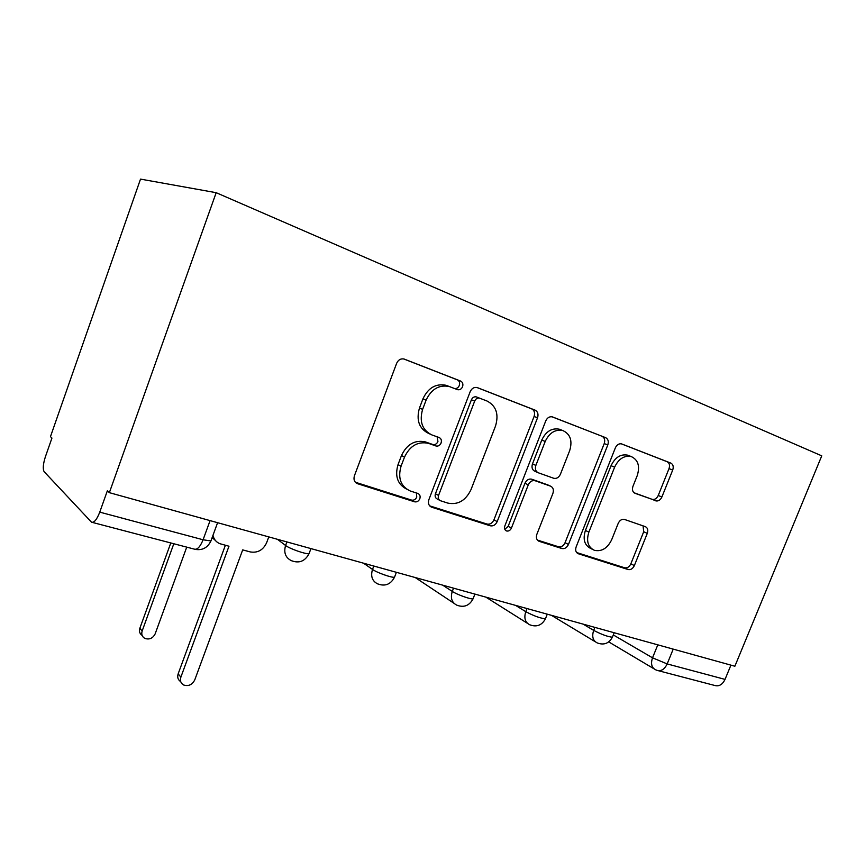 <?xml version="1.0" encoding="UTF-8"?>
<svg xmlns="http://www.w3.org/2000/svg" width="865" height="865" viewBox="0 0 865 865"><rect width="100%" height="100%" fill="white"/><g stroke="black" fill="none" stroke-linecap="round" stroke-linejoin="round"><path stroke-width="1.3" d="M462.57 386.72C463.348 384.06 462.689 382.179 460.613 381.065L404.031 359.007C400.722 358.402 398.268 359.851 396.635 363.332L354.412 475.782C353.342 479.556 354.369 482.183 357.472 483.676L414.584 501.797C416.887 502.241 418.628 501.235 419.817 498.77C420.563 496.207 419.903 494.434 417.849 493.439L410.291 491.006C400.744 486.454 397.662 478.194 401.057 466.213L404.517 457.088C409.934 445.778 417.892 441.193 428.38 443.323L435.949 445.972C438.22 446.437 439.928 445.443 441.096 442.999C441.853 440.371 441.193 438.533 439.096 437.495L431.97 434.965C422.271 430.197 419.147 421.666 422.607 409.372L426.099 400.149C431.289 389.153 438.966 384.601 449.13 386.482L457.607 389.683C459.802 390.083 461.456 389.099 462.57 386.72M454.374 388.439C456.547 388.839 458.201 387.855 459.304 385.498C460.072 382.849 459.412 380.968 457.347 379.865L403.663 358.921M355.353 482.238L411.545 500.089C413.838 500.532 415.578 499.538 416.757 497.083L416.379 492.964M406.518 489.06C397.532 484.27 394.7 476.128 398.03 464.635L401.468 455.541C406.864 444.286 414.789 439.723 425.256 441.864L432.803 444.502C435.063 444.956 436.771 443.972 437.939 441.539L437.117 436.793M655.713 500.835L655.843 500.878C658.384 501.354 660.406 500.057 661.887 496.986L672.711 470.03C673.77 466.689 673.143 464.386 670.84 463.099L621.557 443.886C618.918 443.421 616.842 444.751 615.35 447.865L576.144 546.907C575.106 550.237 575.809 552.508 578.242 553.719L628.163 569.548C630.769 570.024 632.834 568.694 634.359 565.58L647.29 533.37C648.339 530.072 647.69 527.834 645.355 526.666L624.476 519.433C621.827 518.924 619.729 520.243 618.194 523.401L611.696 539.684C607.49 548.269 601.737 551.827 594.428 550.335C587.951 547.156 586.092 541.079 588.87 532.116L614.626 467.154C618.637 458.818 624.152 455.282 631.18 456.536C638.132 459.78 640.143 466.138 637.235 475.62L632.953 486.346C631.904 489.731 632.574 492.044 634.964 493.288L652.21 499.365C654.751 499.829 656.762 498.543 658.243 495.483L669.013 468.625C670.072 465.294 669.445 463.002 667.142 461.726L621.211 443.799M734.872 666.234L109.358 492.661L216.174 192.69L821.75 455.844L734.872 666.234M537.533 417.784C538.625 414.151 537.803 411.599 535.078 410.129L477.134 387.531C474.063 386.979 471.739 388.385 470.149 391.748L428.878 499.667C427.829 503.3 428.737 505.809 431.613 507.193L490.185 525.779C493.223 526.353 495.559 524.958 497.191 521.584L537.533 417.784L534.083 416.476C535.176 412.864 534.354 410.313 531.64 408.853L476.777 387.444M552.627 416.973L605.651 437.668C608.149 439.031 608.874 441.453 607.792 444.934L568.467 544.442C566.889 547.686 564.694 549.048 561.882 548.529L539.122 541.306C536.57 540.052 535.813 537.716 536.862 534.311L552.908 493.385C553.978 489.871 553.2 487.471 550.572 486.162L535.078 480.724C532.159 480.151 529.888 481.524 528.288 484.843L511.431 528.061C510.274 530.44 508.631 531.413 506.512 530.959C504.663 530.05 504.1 528.385 504.836 525.952L545.729 420.952C547.264 417.719 549.459 416.357 552.303 416.865L552.627 416.973M109.358 492.661L107.368 490.769L99.756 512.134C96.869 519.573 94.123 522.925 91.528 522.201L44.158 471.695C42.645 469.079 43.077 464.062 45.434 456.634L51.943 438.058L50.462 436.652L140.519 179.109L216.174 192.69M730.925 665.142L725.032 679.393C722.48 684.604 719.074 686.637 714.825 685.491L658.308 670.689M441.355 442.112L441.02 442.967M450.276 386.871L445.897 385.249C435.755 383.368 428.11 387.898 422.942 398.851L426.099 400.149M429.613 433.895L428.824 433.527C419.147 428.77 416.033 420.271 419.471 408.031L422.942 398.851M429.656 505.841L486.952 524.039C489.99 524.623 492.315 523.228 493.937 519.865L534.083 416.476M479.805 398.235L479.578 398.16C477.426 397.759 475.793 398.743 474.68 401.101L438.544 495.45C437.798 498.002 438.436 499.754 440.447 500.727L447.843 503.106C458.007 505.106 465.738 500.586 471.036 489.558L495.515 426.045C499.019 414.227 496.196 405.89 487.049 401.025L476.269 396.894C474.117 396.505 472.495 397.478 471.393 399.825L474.68 401.101M439.571 500.251L437.333 499.04C435.322 498.078 434.684 496.326 435.43 493.785L471.393 399.825M476.496 396.97L479.178 398.008M551.946 416.779L605.651 437.668M537.392 540.063L558.498 546.767C561.309 547.286 563.493 545.934 565.061 542.712L604.213 443.583C605.284 440.112 604.559 437.701 602.062 436.328M547.772 484.887L531.694 479.188C528.785 478.615 526.525 479.978 524.925 483.286L508.155 526.342L511.431 528.061M504.803 529.326L508.155 526.342M569.689 450.622C572.641 440.696 570.327 434.003 562.758 430.532C555.189 429.159 549.351 432.803 545.21 441.453L535.868 465.402C534.797 468.971 535.608 471.436 538.289 472.777L553.784 478.291C556.638 478.842 558.855 477.491 560.423 474.225L569.689 450.622M560.704 429.743L559.266 429.191C551.719 427.829 545.891 431.451 541.771 440.069L545.21 441.453M537.738 472.539L534.884 471.274C532.213 469.933 531.413 467.478 532.472 463.921L541.771 440.069M633.991 492.736L652.08 499.321M628.801 455.628L627.558 455.152C620.54 453.898 615.047 457.423 611.047 465.716L614.626 467.154M592.244 549.232L590.979 548.605C584.502 545.426 582.653 539.371 585.41 530.44L611.047 465.716M576.587 552.519L624.66 567.786C627.266 568.251 629.32 566.932 630.845 563.839L643.711 531.737L643.052 525.866M173.811 543.75L142.152 631.018C141.19 634.294 142.087 636.759 144.823 638.402C149.364 639.884 152.813 638.37 155.159 633.861L186.732 547.134M142.109 635.397C139.687 633.699 138.93 631.331 139.849 628.271L170.783 542.961M212.985 535.305C213.86 539.273 216.109 542.063 219.732 543.653L228.976 546.226L180.871 677.133C179.812 680.679 180.742 683.296 183.661 685.004C188.494 686.507 192.192 684.81 194.755 679.912L242.687 549.891L250.363 551.946C257.738 553.103 263.155 550.043 266.615 542.766L268.788 536.895M180.709 681.62C177.974 679.879 177.12 677.295 178.147 673.889L225.376 545.264M215.374 540.441L212.141 537.597M457.347 379.865L460.613 381.065M613.296 634.932L652.524 657.822L667.174 663.92L725.032 679.393M657.8 644.847L652.524 657.822C650.588 663.671 651.605 667.639 655.573 669.748L657.011 670.343C661.184 671.467 664.569 669.326 667.174 663.92L673.208 649.128M583.096 624.119L593.682 630.38C601.597 634.488 607.825 636.77 612.377 637.213L612.593 636.694M594.882 627.385L593.682 630.38C591.714 636.489 592.882 640.662 597.185 642.911C603.878 645.398 608.938 643.495 612.377 637.213L614.172 632.748M515.605 605.392L525.779 611.674C533.792 615.923 540.344 618.291 545.437 618.789L545.685 618.161M527.001 608.549L525.779 611.674C523.79 617.999 525.109 622.368 529.748 624.779C536.646 627.352 541.868 625.352 545.437 618.789L547.264 614.172M442.642 585.14L452.287 591.422C456.925 594.569 470.787 599.532 473.047 598.861L473.339 598.093M453.552 588.168L452.287 591.422C450.287 597.985 451.779 602.57 456.785 605.154C463.921 607.836 469.349 605.738 473.047 598.861L474.896 594.093M363.516 563.18L372.512 569.429C376.859 572.63 391.856 577.939 394.516 577.225L394.873 576.306M373.799 566.034L372.512 569.429C370.49 576.263 372.177 581.075 377.594 583.853C385.022 586.665 390.666 584.459 394.516 577.225L396.397 572.306M277.406 539.284L285.591 545.48C289.559 548.713 305.886 554.411 309.043 553.687L309.465 552.573M286.91 541.923L285.591 545.48C283.558 552.584 285.472 557.644 291.343 560.661C299.117 563.623 305.021 561.298 309.043 553.687L310.946 548.594M99.756 512.134L203.08 539.771L210.919 540.96L211.428 539.544M210.076 520.611L203.08 539.771C200.215 546.831 197.285 549.945 194.29 549.113L92.339 522.406M419.471 408.031L422.607 409.372M432.727 444.48L435.874 445.951M425.612 441.983L428.737 443.453M401.468 455.541L404.517 457.088M398.03 464.635L401.057 466.213M411.545 500.089L414.584 501.797M355.72 482.616L357.623 483.719M493.937 519.865L497.191 521.584M486.952 524.039L490.185 525.779M430.186 506.371L431.732 507.236M531.64 408.853L535.078 410.129M435.43 493.785L438.544 495.45M604.213 443.583L607.792 444.934M565.061 542.712L568.467 544.442M558.498 546.767L561.882 548.529M538.062 540.722L539.219 541.339M547.156 484.616L550.572 486.162M531.791 479.221L535.165 480.756M524.925 483.286L528.288 484.843M532.472 463.921L535.868 465.402M585.41 530.44L588.87 532.116M643.711 531.737L647.29 533.37M630.845 563.839L634.359 565.58M624.66 567.786L628.163 569.548M577.29 553.2L578.339 553.741M667.142 461.726L670.84 463.099M669.013 468.625L672.711 470.03M658.243 495.483L661.887 496.986M139.849 628.271L142.152 631.018M180.871 677.133L178.147 673.889M415.222 577.539L453.941 603.273M485.881 597.142L527.434 623.319M551.459 615.339L595.282 641.765M217.591 522.698L210.919 540.96C207.6 547.794 202.324 550.594 195.101 549.351M653.94 668.775L608.733 641.906M445.897 385.249L449.13 386.482M432.803 444.502L435.949 445.972M425.256 441.864L428.38 443.323M355.839 482.724L357.472 483.676M454.633 388.547L457.607 389.683M430.283 506.457L431.613 507.193M476.269 396.894L479.578 398.16M538.149 540.787L539.122 541.306M531.694 479.188L535.078 480.724M505.766 530.559L506.512 530.959M559.266 429.191L562.758 430.532M627.558 455.152L631.18 456.536M577.366 553.265L578.242 553.719M652.21 499.365L655.843 500.878"/></g></svg>
